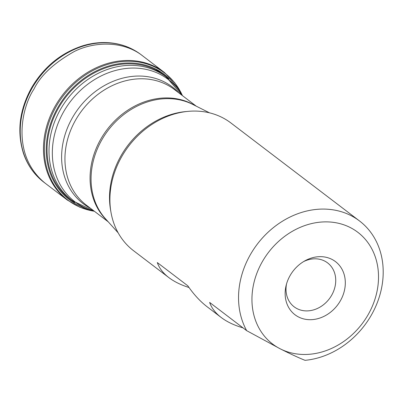 <?xml version="1.0" encoding="UTF-8"?>
<svg xmlns="http://www.w3.org/2000/svg" width="403" height="403" viewBox="0 0 403 403"><rect width="100%" height="100%" fill="white"/><g stroke="black" fill="none" stroke-linecap="round" stroke-linejoin="round"><path stroke-width="0.6" d="M246.686 330.667A80.303 67.271 -52.7 0 1 250.616 254.217A80.303 67.271 -52.7 0 1 359.541 220.98A80.303 67.271 -52.7 0 1 377.223 302.829A80.303 67.271 -52.7 0 1 305.031 360.332C298.613 357.758 290.341 353.925 280.221 348.822A70.268 58.863 -52.7 0 1 287.077 234.637A70.268 58.863 -52.7 0 1 378.397 281.072A70.268 58.863 -52.7 0 1 280.221 348.822L246.686 330.667L209.625 302.426C211.61 308.073 215.459 313.091 221.182 317.473L207.298 306.895C200.301 301.54 193.813 294.512 187.823 285.818L157.301 262.56C159.286 268.207 163.134 273.224 168.857 277.607L133.574 250.726A80.303 67.271 -52.7 0 1 121.983 156.208A80.303 67.271 -52.7 0 1 230.909 122.97L359.541 220.98M243.019 327.871C234.224 325.307 226.944 321.841 221.182 317.473M188.997 287.495C180.947 284.976 174.232 281.682 168.857 277.607M303.585 261.597A27.605 23.127 -52.7 0 1 327.599 262.897A27.605 23.127 -52.7 0 1 329.266 298.87A27.605 23.127 -52.7 0 1 294.14 306.814A27.605 23.127 -52.7 0 1 286.518 284.004M290.17 275.435A33.399 27.978 -52.7 0 1 304.92 260.822A33.399 27.978 -52.7 0 1 344.988 278.317A33.399 27.978 -52.7 0 1 313.625 319.483A33.399 27.978 -52.7 0 1 286.12 285.495A33.399 27.978 -52.7 0 1 290.17 275.435M67.23 199.994L43.746 182.131A80.182 67.17 -52.7 0 1 43.746 182.126A80.182 67.17 -52.7 0 1 32.285 87.839A80.182 67.17 -52.7 0 1 140.934 54.571A80.182 67.17 -52.7 0 1 140.939 54.571L164.394 72.469A80.162 67.15 127.3 0 0 55.508 105.531A80.162 67.15 127.3 0 0 67.23 199.994A80.162 67.15 127.3 0 0 67.241 200.004L79.885 207.258L94.161 211.248M45.463 183.441C10.68 155.583 21.545 107.415 33.958 89.118C40.517 75.522 53.926 63.004 74.177 51.569C94.342 41.308 123.499 40.668 142.657 55.876M182.388 95.456L174.756 82.746L164.404 72.48A80.162 67.15 127.3 0 0 164.394 72.469M182.257 95.224A79.87 66.908 127.3 0 0 122.598 61.513A79.87 66.908 127.3 0 0 56.39 106.15A79.87 66.908 127.3 0 0 93.909 211.177M84.585 207.918A78.625 65.865 -52.7 0 1 58.047 107.173A78.625 65.865 -52.7 0 1 176.64 87.098M74.792 202.523A77.89 65.251 -52.7 0 1 58.773 107.586A77.89 65.251 -52.7 0 1 168.837 79.094M209.565 112.855L192.634 104.367A72.797 60.984 127.3 0 0 102.004 139.559A72.797 60.984 127.3 0 0 105.48 218.758L118.15 232.828M110.845 211.474A78.278 65.578 -52.7 0 1 121.293 155.296A78.278 65.578 -52.7 0 1 187.037 111.475M196.316 106.216L174.434 89.542A72.671 60.878 127.3 0 0 75.865 119.615A72.671 60.878 127.3 0 0 86.348 205.142L108.236 221.821M107.002 220.451A72.671 60.878 -52.7 0 1 100.997 138.768A72.671 60.878 -52.7 0 1 194.669 105.39M182.514 95.697A76.938 64.455 127.3 0 0 63.901 111.314A76.938 64.455 127.3 0 0 94.428 211.303M90.675 208.442A73.417 61.503 -52.7 0 1 72.656 117.313A73.417 61.503 -52.7 0 1 178.761 92.836M66.379 196.241L71.905 200.447A77.688 65.079 -52.7 0 1 67.22 99.209A77.688 65.079 -52.7 0 1 166.071 76.857L156.057 69.23M140.934 54.571C131.454 47.463 120.557 43.499 108.241 42.668C99.743 42.144 91.199 43.202 82.605 45.836C61.049 52.914 44.113 66.747 31.802 87.34C19.389 109.732 16.654 131.872 23.591 153.77C27.661 165.416 34.376 174.872 43.746 182.126M182.539 95.718L166.071 76.857M71.905 200.447L94.458 211.323"/></g></svg>

